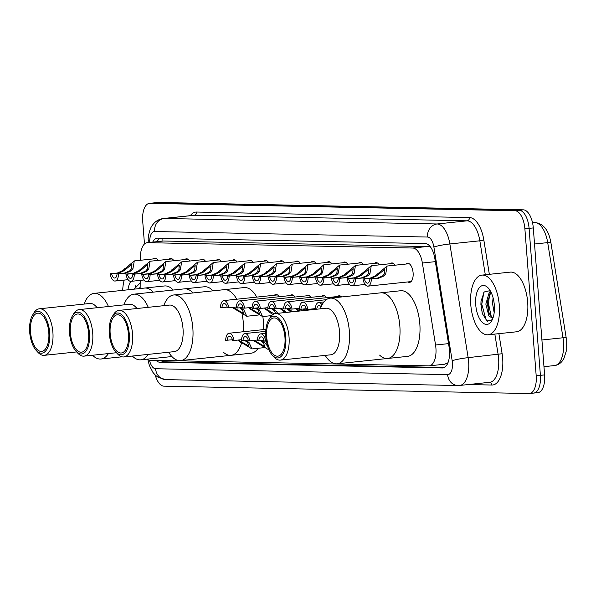 <?xml version="1.0" encoding="UTF-8"?>
<svg xmlns="http://www.w3.org/2000/svg" width="596" height="596" viewBox="0 0 596 596"><rect width="100%" height="100%" fill="white"/><g stroke="black" fill="none" stroke-linecap="round" stroke-linejoin="round"><path stroke-width="0.89" d="M169.033 259.245A9.603 4.537 84 0 1 170.538 258.485A9.603 4.537 84 0 1 173.876 260.72M184.827 259.565A9.603 4.537 84 0 1 186.339 258.806A9.603 4.537 84 0 1 189.677 261.033M200.629 259.886A9.603 4.537 84 0 1 202.141 259.118A9.603 4.537 84 0 1 205.478 261.353M216.43 260.206A9.603 4.537 84 0 1 217.935 259.439A9.603 4.537 84 0 1 221.28 261.674M232.231 260.519A9.603 4.537 84 0 1 233.736 259.759A9.603 4.537 84 0 1 237.081 261.994M248.033 260.839A9.603 4.537 84 0 1 249.538 260.079A9.603 4.537 84 0 1 252.883 262.315M263.834 261.16A9.603 4.537 84 0 1 265.339 260.4A9.603 4.537 84 0 1 268.684 262.635M279.636 261.48A9.603 4.537 84 0 1 281.141 260.72A9.603 4.537 84 0 1 284.486 262.955M295.43 261.8A9.603 4.537 84 0 1 296.942 261.041A9.603 4.537 84 0 1 300.28 263.268M311.231 262.121A9.603 4.537 84 0 1 312.744 261.353A9.603 4.537 84 0 1 316.081 263.588M327.033 262.441A9.603 4.537 84 0 1 328.545 261.674A9.603 4.537 84 0 1 331.883 263.909M342.834 262.754A9.603 4.537 84 0 1 344.339 261.994A9.603 4.537 84 0 1 347.684 264.229M358.636 263.074A9.603 4.537 84 0 1 360.14 262.315A9.603 4.537 84 0 1 363.486 264.55M374.437 263.395A9.603 4.537 84 0 1 375.942 262.635A9.603 4.537 84 0 1 379.287 264.87M390.238 263.715A9.603 4.537 84 0 1 391.743 262.955A9.603 4.537 84 0 1 395.088 265.19M406.04 264.035A9.603 4.537 84 0 1 407.545 263.276A9.603 4.537 84 0 1 413.11 272.908A9.603 4.537 84 0 1 409.556 282.37A9.603 4.537 84 0 1 407.917 281.938M153.232 258.925A9.603 4.537 84 0 1 154.736 258.165A9.603 4.537 84 0 1 158.082 260.4M274.346 295.251A9.603 4.537 84 0 1 275.851 294.491A9.603 4.537 84 0 1 279.196 296.726M290.148 295.571A9.603 4.537 84 0 1 291.653 294.811A9.603 4.537 84 0 1 294.99 297.046M305.942 295.892A9.603 4.537 84 0 1 307.454 295.132A9.603 4.537 84 0 1 310.792 297.367M321.743 296.212A9.603 4.537 84 0 1 323.255 295.452A9.603 4.537 84 0 1 326.593 297.687M337.545 296.532A9.603 4.537 84 0 1 339.05 295.772A9.603 4.537 84 0 1 341.582 296.95M448.036 362.569A17.999 8.508 84 0 1 447.499 363.068L447.656 363.076A5.997 2.838 -96 0 0 447.834 363.068M430.021 246.371A17.999 15.839 91.2 0 0 430.029 246.64L163.468 241.007L147.152 242.691A17.999 8.508 -96 0 0 140.373 257.316L140.351 260.281M444.556 364.201L447.499 363.068M146.929 359.172A17.999 8.508 -96 0 0 149.82 360.23L428.748 365.862A17.999 8.508 -96 0 0 429.247 365.84A17.999 8.508 -96 0 0 435.549 345.002L422.363 263.015A17.999 8.508 -96 0 0 412.797 248.033L147.659 242.676A17.999 8.508 -96 0 0 147.152 242.691M140.202 280.381L140.142 288.524M156.018 360.349A17.999 8.508 -96 0 0 159.929 362.264L442.284 367.963A17.999 8.508 -96 0 0 442.791 367.948A17.999 8.508 -96 0 0 449.093 347.103L434.842 258.53A17.999 8.508 -96 0 0 425.276 243.555L157.813 238.147A17.999 8.508 -96 0 0 157.307 238.169A17.999 8.508 -96 0 0 152.695 242.11M444.303 367.479L164.138 361.817A17.999 8.508 84 0 1 160.831 360.453M144.47 243.988L142.705 221.101A17.999 8.508 84 0 1 149.38 203.37A17.999 8.508 84 0 1 149.879 203.348L514.944 210.723A17.999 8.508 84 0 1 524.882 228.819L536.191 375.785A17.999 8.508 84 0 1 529.516 393.516A17.999 8.508 84 0 1 529.017 393.539L163.952 386.163A17.999 8.508 84 0 1 155.221 375.048M149.38 203.37L153.582 202.923A17.999 8.508 84 0 1 154.088 202.908L519.153 210.284A17.999 8.508 84 0 1 529.092 228.38L540.401 375.346A17.999 8.508 84 0 1 533.725 393.077A17.999 8.508 84 0 1 533.219 393.092M156.897 241.671A17.999 8.508 84 0 1 159.996 238.191M533.725 393.077L537.935 392.63A17.999 8.508 84 0 0 544.602 374.899L533.293 227.933A17.999 8.508 84 0 0 523.362 209.837L158.298 202.461A17.999 8.508 84 0 0 157.791 202.484L153.582 202.923A17.999 8.508 84 0 1 154.088 202.908L519.153 210.284A17.999 8.508 84 0 1 529.092 228.38L540.401 375.346A17.999 8.508 84 0 1 533.725 393.077L529.516 393.516M140.157 286.914L139.345 288.613M140.187 282.966L134.055 289.164M127.969 289.805A19.564 9.245 84 0 1 130.829 281.364M139.74 280.425A19.564 9.245 84 0 1 140.202 280.895M122.687 290.364A30.001 14.177 84 0 1 124.199 280.083M135.843 285.447L134.651 289.105M84.133 304.079A33.003 15.593 84 0 1 94.064 293.374L144.545 288.062A33.003 15.593 84 0 1 153.254 292.144A33.003 15.593 -96 0 0 145.476 288.024A33.003 15.593 -96 0 0 144.545 288.062L164.533 285.961A33.003 15.593 84 0 1 173.235 290.036M94.064 293.374A33.003 15.593 84 0 1 94.987 293.336A33.003 15.593 84 0 1 108.45 306.508M108.412 353.577A33.003 15.593 84 0 1 100.97 359.015A33.003 15.593 84 0 1 100.046 359.053A33.003 15.593 84 0 1 92.559 355.246M32.519 315.209A21.002 9.923 84 0 1 38.062 311.373A21.002 9.923 84 0 1 49.654 332.486A21.002 9.923 84 0 1 41.28 353.197A21.002 9.923 84 0 1 36.229 350.47A21.002 9.923 84 0 1 32.519 315.209L33.808 313.042A23.4 11.056 84 0 1 39.321 308.795L89.81 303.476A23.4 11.056 84 0 1 90.465 303.453A23.4 11.056 84 0 1 97.103 307.707M39.321 308.795A23.4 11.056 84 0 1 39.977 308.765A23.4 11.056 84 0 1 52.835 331.6A23.4 11.056 84 0 1 44.223 355.335A23.4 11.056 84 0 1 43.568 355.365A23.4 11.056 84 0 1 37.943 352.325L36.229 350.47M41.139 351.402A19.199 9.074 84 0 1 30.59 332.665A19.199 9.074 84 0 1 37.66 313.191A19.199 9.074 84 0 1 38.196 313.168A19.199 9.074 84 0 1 48.745 331.905A19.199 9.074 84 0 1 41.675 351.379A19.199 9.074 84 0 1 41.139 351.402M123.946 304.884A33.003 15.593 84 0 1 133.876 294.178L184.365 288.866A33.003 15.593 84 0 1 193.067 292.949A33.003 15.593 -96 0 0 185.289 288.829A33.003 15.593 -96 0 0 184.365 288.866L204.346 286.765A33.003 15.593 84 0 1 213.048 290.841M133.876 294.178A33.003 15.593 84 0 1 134.8 294.141A33.003 15.593 84 0 1 148.27 307.312M148.225 354.382A33.003 15.593 84 0 1 140.783 359.82A33.003 15.593 84 0 1 139.859 359.857A33.003 15.593 84 0 1 132.379 356.05M72.34 316.014A21.002 9.923 84 0 1 77.875 312.177A21.002 9.923 84 0 1 89.467 333.291A21.002 9.923 84 0 1 81.093 354.002A21.002 9.923 84 0 1 76.05 351.275A21.002 9.923 84 0 1 72.34 316.014L73.621 313.846A23.4 11.056 84 0 1 79.141 309.6L129.623 304.28A23.4 11.056 84 0 1 130.278 304.258A23.4 11.056 84 0 1 136.916 308.512M79.141 309.6A23.4 11.056 84 0 1 79.797 309.57A23.4 11.056 84 0 1 92.656 332.404A23.4 11.056 84 0 1 84.036 356.14A23.4 11.056 84 0 1 83.38 356.17A23.4 11.056 84 0 1 77.756 353.13L76.05 351.275M80.952 352.206A19.199 9.074 84 0 1 70.403 333.469A19.199 9.074 84 0 1 77.473 313.995A19.199 9.074 84 0 1 78.016 313.973A19.199 9.074 84 0 1 88.566 332.71A19.199 9.074 84 0 1 81.496 352.184A19.199 9.074 84 0 1 80.952 352.206M243.317 322.808A33.003 15.593 84 0 1 243.414 331.726A33.003 15.593 -96 0 0 242.185 314.561A33.003 15.593 84 0 1 243.317 322.808M258.172 348.273A33.003 15.593 84 0 1 251.072 353.212L231.084 355.313A33.003 15.593 -96 0 0 241.529 343.05A33.003 15.593 84 0 1 231.084 355.313A33.003 15.593 84 0 1 223.075 351.931M262.858 316.543A33.003 15.593 84 0 1 263.305 320.708A33.003 15.593 84 0 1 263.402 329.625M163.758 305.688A33.003 15.593 84 0 1 173.689 294.983L224.178 289.671A33.003 15.593 84 0 1 236.783 299.207A33.003 15.593 -96 0 0 225.102 289.634A33.003 15.593 -96 0 0 224.178 289.671L244.159 287.57A33.003 15.593 84 0 1 256.764 297.106M173.689 294.983A33.003 15.593 84 0 1 174.621 294.945A33.003 15.593 84 0 1 192.754 327.144A33.003 15.593 84 0 1 180.603 360.625A33.003 15.593 84 0 1 179.672 360.662A33.003 15.593 84 0 1 168.661 352.229M112.152 316.819L113.441 314.651A23.4 11.056 84 0 1 118.954 310.404L169.435 305.085A23.4 11.056 84 0 1 170.098 305.063A23.4 11.056 84 0 1 182.95 327.889A23.4 11.056 84 0 1 174.337 351.633L123.849 356.944A23.4 11.056 84 0 1 123.193 356.974A23.4 11.056 84 0 1 117.576 353.935L115.862 352.08A21.002 9.923 84 0 1 112.152 316.819A21.002 9.923 84 0 1 117.688 312.982A21.002 9.923 84 0 1 129.28 334.095A21.002 9.923 84 0 1 120.906 354.806A21.002 9.923 84 0 1 115.862 352.08M118.954 310.404A23.4 11.056 84 0 1 119.61 310.374A23.4 11.056 84 0 1 132.468 333.209A23.4 11.056 84 0 1 123.849 356.944M120.772 353.011A19.199 9.074 84 0 1 110.223 334.274A19.199 9.074 84 0 1 117.293 314.8A19.199 9.074 84 0 1 117.829 314.777A19.199 9.074 84 0 1 128.378 333.514A19.199 9.074 84 0 1 121.308 352.988A19.199 9.074 84 0 1 120.772 353.011M320.283 308.847A33.003 15.593 84 0 1 330.214 298.149L400.683 290.736A33.003 15.593 84 0 1 419.822 323.866A33.003 15.593 84 0 1 407.589 356.371L387.609 358.472A33.003 15.593 -96 0 0 399.76 324.999A33.003 15.593 -96 0 0 381.626 292.8A33.003 15.593 -96 0 0 380.702 292.837A33.003 15.593 84 0 1 399.842 325.975A33.003 15.593 84 0 1 387.609 358.472A33.003 15.593 84 0 1 379.6 355.097M330.214 298.149A33.003 15.593 84 0 1 331.138 298.112A33.003 15.593 84 0 1 349.271 330.311A33.003 15.593 84 0 1 337.12 363.791A33.003 15.593 84 0 1 336.196 363.828A33.003 15.593 84 0 1 325.185 355.395M268.677 319.985L269.958 317.81A23.4 11.056 84 0 1 275.471 313.563L325.96 308.251A23.4 11.056 84 0 1 326.615 308.221A23.4 11.056 84 0 1 339.474 331.056A23.4 11.056 84 0 1 330.862 354.791L280.373 360.111A23.4 11.056 84 0 1 279.718 360.133A23.4 11.056 84 0 1 274.093 357.101L272.387 355.246A21.002 9.923 84 0 1 268.677 319.985A21.002 9.923 84 0 1 274.212 316.148A21.002 9.923 84 0 1 285.804 337.262A21.002 9.923 84 0 1 277.431 357.965A21.002 9.923 84 0 1 272.387 355.246M275.471 313.563A23.4 11.056 84 0 1 276.134 313.533A23.4 11.056 84 0 1 288.986 336.368A23.4 11.056 84 0 1 280.373 360.111M277.289 356.177A19.199 9.074 84 0 1 266.74 337.44A19.199 9.074 84 0 1 273.81 317.959A19.199 9.074 84 0 1 274.346 317.936A19.199 9.074 84 0 1 284.903 336.673A19.199 9.074 84 0 1 277.833 356.155A19.199 9.074 84 0 1 277.289 356.177M499.284 305.234A30.001 14.177 84 0 1 488.169 334.781A30.001 14.177 84 0 1 470.765 304.66A30.001 14.177 84 0 1 481.888 275.114A30.001 14.177 84 0 1 499.284 305.234M481.888 275.114L510.288 272.126A30.001 14.177 84 0 1 527.683 302.246A30.001 14.177 84 0 1 516.568 331.793L488.169 334.781M490.962 292.107L487.625 301.226L487.506 303.878L488.683 311.931L490.515 315.753L492.788 317.594M490.501 291.235L489.271 292.308L485.837 304.057L488.847 315.932L491.968 317.854L493.183 317.333A13.566 6.407 84 0 1 493.183 317.333M493.086 297.829L492.512 303.349L494.173 312.736M494.196 303.722L494.419 306.836M490.15 290.625L484.198 291.958L481.017 301.218L480.897 304.444L482.298 313.563L487.059 320.998L492.266 319.754M475.727 304.757A19.564 9.245 84 0 1 488.228 288.002A19.564 9.245 84 0 1 494.322 305.137A19.564 9.245 84 0 1 491.685 320.849A19.564 9.245 84 0 1 482.127 322.205A19.564 9.245 84 0 1 475.727 304.757M487.699 300.555L488.899 312.58M481.047 300.883L480.957 304.318L482.373 313.809M489.696 293.917L488.467 303.528L491.305 316.67M483.796 292.48L481.792 304.236L486.053 319.687L487.64 321.304M238.288 340.033L249.046 346.216L247.534 342.409L244.762 340.472M245.85 340.353L249.001 342.439L251.981 348.921L238.497 340.756M241.291 339.72L234.072 340.48A9 4.254 -96 0 0 229.08 333.238A9 4.254 -96 0 0 225.69 340.309L232.433 339.787M234.072 340.48L232.604 340.45A5.997 2.838 -96 0 0 229.393 336.219A5.997 2.838 -96 0 0 227.165 340.338M254.09 340.353L264.848 346.537L263.335 342.722L260.564 340.785M261.644 340.674L264.803 342.752L267.582 346.134M257.092 340.04L249.873 340.8A9 4.254 -96 0 0 244.881 333.551A9 4.254 -96 0 0 241.492 340.629L248.234 340.1M268.513 348.742L267.783 349.241L254.298 341.076M249.873 340.8L248.405 340.77A5.997 2.838 -96 0 0 245.194 336.539A5.997 2.838 -96 0 0 242.967 340.659M266.36 341.046L265.674 341.121A9 4.254 -96 0 0 260.683 333.872A9 4.254 -96 0 0 257.293 340.949L264.035 340.42M265.674 341.121L264.207 341.091A5.997 2.838 -96 0 0 260.996 336.859A5.997 2.838 -96 0 0 258.761 340.979M233.058 307.365L243.816 313.548L242.304 309.741L239.532 307.804M221.935 307.67L220.46 307.64A9 4.254 -96 0 1 223.85 300.57A9 4.254 -96 0 1 228.849 307.812L227.374 307.782A5.997 2.838 -96 0 0 224.163 303.55A5.997 2.838 -96 0 0 221.935 307.67L227.203 307.119M240.62 307.685L243.771 309.771L246.759 316.26L233.267 308.087M228.849 307.812L236.061 307.052M248.86 307.685L259.618 313.868L258.105 310.062L255.334 308.125M237.737 307.99L236.262 307.961A9 4.254 -96 0 1 239.652 300.891A9 4.254 -96 0 1 244.651 308.132L243.175 308.102A5.997 2.838 -96 0 0 239.965 303.871A5.997 2.838 -96 0 0 237.737 307.99L243.004 307.439M256.422 308.005L259.573 310.091L262.56 316.573L249.068 308.408M244.651 308.132L251.862 307.372M264.661 308.005L274.085 313.906M253.538 308.311L252.063 308.281A9 4.254 -96 0 1 255.453 301.204A9 4.254 -96 0 1 260.445 308.452L258.977 308.423A5.997 2.838 -96 0 0 255.766 304.191A5.997 2.838 -96 0 0 253.538 308.311L258.806 307.752M275.926 313.518L273.907 310.382L271.135 308.437M272.797 314.599L264.87 308.728M272.216 308.326L275.374 310.404L277.833 313.317M260.445 308.452L267.664 307.692M280.463 308.326L286.624 312.393M269.332 308.631L267.865 308.601A9 4.254 -96 0 1 271.255 301.524A9 4.254 -96 0 1 276.246 308.773L274.778 308.743A5.997 2.838 -96 0 0 271.567 304.511A5.997 2.838 -96 0 0 269.332 308.631L274.607 308.072M290.751 311.954L286.937 308.758M285.201 312.542L280.671 309.048M288.017 308.646L292.167 311.805M276.246 308.773L283.458 308.013M296.264 308.646L300.123 310.97M285.134 308.952L283.666 308.922A9 4.254 -96 0 1 287.056 301.844A9 4.254 -96 0 1 292.047 309.086L290.58 309.056A5.997 2.838 -96 0 0 287.369 304.832A5.997 2.838 -96 0 0 285.134 308.952L290.408 308.393M304.943 310.464L302.738 309.078M298.842 311.105L296.473 309.369M303.818 308.966L306.195 310.33M292.047 309.086L299.259 308.326M300.935 309.272L299.468 309.242A9 4.254 -96 0 1 302.85 302.165A9 4.254 -96 0 1 307.849 309.406L306.381 309.376A5.997 2.838 -96 0 0 303.17 305.145A5.997 2.838 -96 0 0 300.935 309.272L306.21 308.713M307.849 309.406L315.06 308.646M321.058 306.865A5.997 2.838 -96 0 0 318.964 305.465A5.997 2.838 -96 0 0 316.774 309.22M321.996 304.921A9 4.254 -96 0 0 318.651 302.485A9 4.254 -96 0 0 315.269 309.376M117.054 273.929L124.266 273.169L129.801 270.8L131.448 268.893L131.962 264.177L124.095 270.681L118.828 273.065L111.616 273.817A5.997 2.838 -96 0 0 114.827 278.049A5.997 2.838 -96 0 0 117.054 273.929L125.741 273.199L131.224 270.83L132.915 268.923L134.279 260.921L156.368 258.597M118.522 273.959A9 4.254 -96 0 1 115.14 281.036A9 4.254 -96 0 1 110.141 273.788L117.352 273.035L122.672 270.651L134.279 260.921M110.141 273.788L111.616 273.817M132.856 274.249L140.067 273.49L145.603 271.12L147.249 269.206L147.763 264.497L139.896 271.001L134.629 273.378L127.417 274.138A5.997 2.838 -96 0 0 130.621 278.369A5.997 2.838 -96 0 0 132.856 274.249L141.543 273.519L147.026 271.15L148.717 269.236L150.073 261.242L172.169 258.917M134.323 274.279A9 4.254 -96 0 1 130.941 281.357A9 4.254 -96 0 1 125.942 274.108L133.154 273.348L138.473 270.971L150.073 261.242M125.942 274.108L127.417 274.138M148.657 274.57L155.869 273.81L161.404 271.441L163.051 269.526L163.565 264.818L155.698 271.322L150.43 273.698L143.211 274.458A5.997 2.838 -96 0 0 146.422 278.69A5.997 2.838 -96 0 0 148.657 274.57L157.337 273.84L162.827 271.463L164.518 269.556L165.874 261.562L187.971 259.23M150.125 274.6A9 4.254 -96 0 1 146.743 281.67A9 4.254 -96 0 1 141.744 274.428L148.955 273.668L154.275 271.292L165.874 261.562M141.744 274.428L143.211 274.458M164.459 274.89L171.67 274.13L177.206 271.754L178.852 269.846L179.366 265.138L171.499 271.642L166.224 274.018L159.013 274.778A5.997 2.838 -96 0 0 162.224 279.01A5.997 2.838 -96 0 0 164.459 274.89L173.138 274.16L178.629 271.783L180.312 269.876L181.676 261.875L203.772 259.551M165.926 274.92A9 4.254 -96 0 1 162.537 281.99A9 4.254 -96 0 1 157.545 274.749L164.757 273.989L170.076 271.612L181.676 261.875M157.545 274.749L159.013 274.778M180.26 275.21L187.472 274.451L193.007 272.074L194.646 270.167L195.168 265.458L187.3 271.962L182.026 274.339L174.814 275.099A5.997 2.838 -96 0 0 178.025 279.33A5.997 2.838 -96 0 0 180.26 275.21L188.939 274.48L194.43 272.104L196.114 270.197L197.477 262.195L219.574 259.871M181.728 275.24A9 4.254 -96 0 1 178.338 282.31A9 4.254 -96 0 1 173.347 275.069L180.558 274.309L185.87 271.932L197.477 262.195M173.347 275.069L174.814 275.099M196.054 275.531L203.273 274.771L208.801 272.394L210.448 270.487L210.969 265.779L203.102 272.283L197.827 274.659L190.616 275.419A5.997 2.838 -96 0 0 193.827 279.651A5.997 2.838 -96 0 0 196.054 275.531L204.741 274.801L210.232 272.424L211.915 270.517L213.279 262.516L235.368 260.191M197.529 275.553A9 4.254 -96 0 1 194.14 282.631A9 4.254 -96 0 1 189.148 275.389L196.36 274.629L201.671 272.253L213.279 262.516M189.148 275.389L190.616 275.419M211.856 275.844L219.067 275.084L224.603 272.715L226.249 270.808L226.771 266.099L218.903 272.603L213.629 274.98L206.417 275.739A5.997 2.838 -96 0 0 209.628 279.964A5.997 2.838 -96 0 0 211.856 275.844L220.542 275.114L226.033 272.745L227.717 270.837L229.08 262.836L251.169 260.512M213.331 275.873A9 4.254 -96 0 1 209.941 282.951A9 4.254 -96 0 1 204.942 275.71L212.161 274.95L217.473 272.573L229.08 262.836M204.942 275.71L206.417 275.739M227.657 276.164L234.869 275.404L240.404 273.035L242.05 271.128L242.565 266.412L234.697 272.916L229.43 275.3L222.219 276.052A5.997 2.838 -96 0 0 225.43 280.284A5.997 2.838 -96 0 0 227.657 276.164L236.344 275.434L241.834 273.065L243.518 271.158L244.881 263.156L266.971 260.832M229.132 276.194A9 4.254 -96 0 1 225.742 283.271A9 4.254 -96 0 1 220.744 276.022L227.955 275.27L233.274 272.886L244.881 263.156M220.744 276.022L222.219 276.052M243.459 276.484L250.67 275.725L256.205 273.355L257.852 271.441L258.366 266.732L250.499 273.236L245.232 275.613L238.02 276.373A5.997 2.838 -96 0 0 241.231 280.604A5.997 2.838 -96 0 0 243.459 276.484L252.145 275.754L257.628 273.385L259.32 271.471L260.683 263.477L282.772 261.152M244.926 276.514A9 4.254 -96 0 1 241.544 283.592A9 4.254 -96 0 1 236.545 276.343L243.757 275.583L249.076 273.206L260.683 263.477M236.545 276.343L238.02 276.373M259.26 276.805L266.472 276.045L272.007 273.676L273.653 271.761L274.167 267.053L266.3 273.557L261.033 275.933L253.814 276.693A5.997 2.838 -96 0 0 257.025 280.925A5.997 2.838 -96 0 0 259.26 276.805L267.939 276.075L273.43 273.698L275.121 271.791L276.477 263.797L298.574 261.465M260.728 276.835A9 4.254 -96 0 1 257.345 283.905A9 4.254 -96 0 1 252.346 276.663L259.558 275.903L264.877 273.527L276.477 263.797M252.346 276.663L253.814 276.693M275.061 277.125L282.273 276.365L287.808 273.989L289.455 272.081L289.969 267.373L282.102 273.877L276.827 276.253L269.615 277.013A5.997 2.838 -96 0 0 272.826 281.245A5.997 2.838 -96 0 0 275.061 277.125L283.741 276.395L289.231 274.018L290.923 272.111L292.278 264.11L314.375 261.786M276.529 277.155A9 4.254 -96 0 1 273.139 284.225A9 4.254 -96 0 1 268.148 276.984L275.359 276.224L280.679 273.847L292.278 264.11M268.148 276.984L269.615 277.013M290.863 277.445L298.075 276.686L303.61 274.309L305.256 272.402L305.77 267.693L297.903 274.197L292.629 276.574L285.417 277.334A5.997 2.838 -96 0 0 288.628 281.565A5.997 2.838 -96 0 0 290.863 277.445L299.542 276.715L305.033 274.339L306.716 272.432L308.08 264.43L330.177 262.106M292.331 277.475A9 4.254 -96 0 1 288.941 284.545A9 4.254 -96 0 1 283.949 277.304L291.161 276.544L296.473 274.167L308.08 264.43M283.949 277.304L285.417 277.334M306.657 277.766L313.876 277.006L319.404 274.629L321.05 272.722L321.572 268.014L313.705 274.518L308.43 276.894L301.218 277.654A5.997 2.838 -96 0 0 304.429 281.886A5.997 2.838 -96 0 0 306.657 277.766L315.344 277.036L320.834 274.659L322.518 272.752L323.881 264.751L345.978 262.426M308.132 277.796A9 4.254 -96 0 1 304.742 284.866A9 4.254 -96 0 1 299.751 277.624L306.962 276.864L312.274 274.488L323.881 264.751M299.751 277.624L301.218 277.654M322.458 278.079L329.67 277.319L335.205 274.95L336.852 273.043L337.373 268.334L329.506 274.838L324.231 277.215L317.02 277.974A5.997 2.838 -96 0 0 320.231 282.199A5.997 2.838 -96 0 0 322.458 278.079L331.145 277.349L336.636 274.98L338.319 273.072L339.683 265.071L361.772 262.747M323.933 278.108A9 4.254 -96 0 1 320.544 285.186A9 4.254 -96 0 1 315.545 277.945L322.764 277.185L328.076 274.808L339.683 265.071M315.545 277.945L317.02 277.974M338.26 278.399L345.471 277.639L351.007 275.27L352.653 273.363L353.175 268.647L345.308 275.151L340.033 277.535L332.821 278.287A5.997 2.838 -96 0 0 336.032 282.519A5.997 2.838 -96 0 0 338.26 278.399L346.947 277.669L352.437 275.3L354.121 273.393L355.484 265.391L377.573 263.067M339.735 278.429A9 4.254 -96 0 1 336.345 285.506A9 4.254 -96 0 1 331.346 278.257L338.565 277.505L343.877 275.129L355.484 265.391M331.346 278.257L332.821 278.287M354.061 278.719L361.273 277.959L366.808 275.59L368.455 273.676L368.969 268.967L361.101 275.471L355.834 277.848L348.623 278.608A5.997 2.838 -96 0 0 351.834 282.839A5.997 2.838 -96 0 0 354.061 278.719L362.748 277.989L368.231 275.62L369.922 273.706L371.286 265.712L393.375 263.387M355.529 278.749A9 4.254 -96 0 1 352.147 285.827A9 4.254 -96 0 1 347.148 278.578L354.359 277.818L359.679 275.441L371.286 265.712M347.148 278.578L348.623 278.608M369.863 279.04L377.074 278.28L382.61 275.911L384.256 273.996L384.77 269.288L376.903 275.792L371.636 278.168L364.424 278.928A5.997 2.838 -96 0 0 367.628 283.16A5.997 2.838 -96 0 0 369.863 279.04L378.549 278.31L384.033 275.933L385.724 274.026L387.08 266.032L409.176 263.7M371.33 279.07A9 4.254 -96 0 1 367.948 286.14A9 4.254 -96 0 1 362.949 278.898L370.161 278.138L375.48 275.762L387.08 266.032M362.949 278.898L364.424 278.928M162.79 360.491A17.999 15.839 91.2 0 0 163.11 361.668M162.194 238.236A17.999 15.839 91.2 0 0 162.06 241.127M163.468 241.007L147.659 242.676M428.613 246.364L412.797 248.033M435.341 261.644L422.363 263.015M448.535 343.631L435.549 345.002M164.138 361.817L159.929 362.264M149.492 360.207A12.002 5.669 -96 0 0 155.586 368.738L447.641 374.638A12.002 5.669 -96 0 0 452.424 362.8A12.002 5.669 -96 0 0 452.178 360.729L433.888 247.02A12.002 5.669 -96 0 0 427.511 237.037L154.565 231.516A12.002 5.669 -96 0 0 149.708 241.283L149.7 242.423M147.912 359.753L149.358 365.467L152.963 372.463L155.407 375.219L158.335 377.432L165.859 379.622A12.002 10.557 -88.8 0 1 155.586 368.738M154.565 231.516A12.002 10.557 -88.8 0 1 164.168 218.464L194.14 215.312A24.004 11.339 -96 0 0 193.469 215.335L163.49 218.494A24.004 11.339 84 0 1 164.168 218.464L437.106 223.977A24.004 11.339 84 0 1 449.861 243.958L468.151 357.66A24.004 11.339 84 0 1 468.642 361.809A24.004 11.339 84 0 1 459.747 385.448L489.726 382.297A24.004 11.339 -96 0 0 498.621 358.658A24.004 11.339 -96 0 0 498.129 354.501L494.844 334.08M498.889 333.656L502.123 353.733L468.151 357.66A12.002 1.214 170.9 0 0 452.178 360.729M502.123 353.733A26.999 12.762 84 0 1 491.909 385.031L468.247 384.554M190.288 215.67A26.999 12.762 84 0 1 196.538 212.042L469.484 217.562A26.999 12.762 84 0 1 483.833 240.032L489.346 274.324M149.879 203.348L158.298 202.461M536.191 375.785L544.602 374.899M524.882 228.819L533.293 227.933M514.944 210.723L523.362 209.837M433.888 247.02A12.002 1.214 170.9 0 1 449.861 243.958L479.84 240.799A24.004 11.339 -96 0 0 467.085 220.825L194.14 215.312A3.002 2.637 91.2 0 0 196.538 212.042M485.3 274.756L479.84 240.799L483.833 240.032M427.511 237.037A12.002 10.557 -88.8 0 1 437.106 223.977L467.085 220.825A3.002 2.637 91.2 0 0 469.484 217.562M491.909 385.031A3.002 2.637 91.2 0 0 489.495 382.319M149.708 241.283A12.002 2.451 -179.6 0 1 148.225 240.084L148.21 242.587M165.859 379.622L457.914 385.53A12.002 10.557 -88.8 0 1 447.641 374.638M443.282 367.859L442.284 367.963M532.489 222.554L535.528 222.613A5.997 5.282 91.2 0 0 534.947 222.643L532.496 222.591M535.528 222.613C543.641 223.805 548.767 230.481 550.898 242.647A5.997 0.611 170.9 0 0 547.702 242.617A24.004 11.339 -96 0 0 534.947 222.643L532.563 222.889M550.898 242.647L566.2 337.798A5.997 0.611 170.9 0 0 563.004 337.768L547.702 242.617L534.53 244.002M566.2 337.798L566.2 351.32L563.95 358.345C561.752 362.606 558.638 365.013 554.6 365.557A24.004 11.339 -96 0 0 563.004 337.768L541.92 339.988M249.001 342.439L247.534 342.409M242.073 342.298L240.605 342.268M264.803 342.752L263.335 342.722M257.867 342.618L256.407 342.588M242.304 309.741L243.771 309.771M235.375 309.6L236.843 309.629M258.105 310.062L259.573 310.091M251.177 309.92L252.644 309.95M273.907 310.382L275.374 310.404M266.978 310.24L268.438 310.27M289.708 310.695L291.176 310.725M282.772 310.561L284.24 310.59M298.574 310.874L300.041 310.903M124.512 268.751L125.98 268.781M131.448 268.893L132.915 268.923M124.266 273.169L125.741 273.199M117.352 273.035L118.828 273.065M140.313 269.072L141.781 269.101M147.249 269.206L148.717 269.236M140.067 273.49L141.543 273.519M133.154 273.348L134.629 273.378M156.115 269.385L157.582 269.414M163.051 269.526L164.518 269.556M155.869 273.81L157.337 273.84M148.955 273.668L150.43 273.698M171.916 269.705L173.384 269.735M178.852 269.846L180.312 269.876M171.67 274.13L173.138 274.16M164.757 273.989L166.224 274.018M187.718 270.025L189.185 270.055M194.646 270.167L196.114 270.197M187.472 274.451L188.939 274.48M180.558 274.309L182.026 274.339M203.519 270.346L204.987 270.375M210.448 270.487L211.915 270.517M203.273 274.771L204.741 274.801M196.36 274.629L197.827 274.659M219.321 270.666L220.781 270.696M226.249 270.808L227.717 270.837M219.067 275.084L220.542 275.114M212.161 274.95L213.629 274.98M235.115 270.986L236.582 271.016M242.05 271.128L243.518 271.158M234.869 275.404L236.344 275.434M227.955 275.27L229.43 275.3M250.916 271.307L252.384 271.336M257.852 271.441L259.32 271.471M250.67 275.725L252.145 275.754M243.757 275.583L245.232 275.613M266.717 271.62L268.185 271.649M273.653 271.761L275.121 271.791M266.472 276.045L267.939 276.075M259.558 275.903L261.033 275.933M282.519 271.94L283.987 271.97M289.455 272.081L290.923 272.111M282.273 276.365L283.741 276.395M275.359 276.224L276.827 276.253M298.32 272.26L299.788 272.29M305.256 272.402L306.716 272.432M298.075 276.686L299.542 276.715M291.161 276.544L292.629 276.574M314.122 272.581L315.589 272.61M321.05 272.722L322.518 272.752M313.876 277.006L315.344 277.036M306.962 276.864L308.43 276.894M329.923 272.901L331.391 272.931M336.852 273.043L338.319 273.072M329.67 277.319L331.145 277.349M322.764 277.185L324.231 277.215M345.725 273.221L347.185 273.251M352.653 273.363L354.121 273.393M345.471 277.639L346.947 277.669M338.565 277.505L340.033 277.535M361.519 273.542L362.986 273.571M368.455 273.676L369.922 273.706M361.273 277.959L362.748 277.989M354.359 277.818L355.834 277.848M377.32 273.855L378.788 273.884M384.256 273.996L385.724 274.026M377.074 278.28L378.549 278.31M370.161 278.138L371.636 278.168M158 239.92L157.724 241.581M445.063 364.178L429.247 365.84M163.49 218.494C158.834 219.112 155.131 221.377 152.382 225.273C149.32 228.864 147.801 238.631 148.225 240.084M457.914 385.53L459.747 385.448M554.6 365.557L543.969 366.674M121.964 356.803L100.97 359.015M76.646 351.923L44.223 355.335M171.901 356.55L140.783 359.82M116.458 352.728L84.036 356.14M231.084 355.313L180.603 360.625M387.609 358.472L337.12 363.791M229.08 333.238L265.928 329.357M251.981 348.921L263.507 347.714M244.881 333.551L265.764 331.354M267.783 349.241L268.677 349.152M260.683 333.872L265.712 333.343M246.759 316.26L258.277 315.046M223.85 300.57L277.483 294.923M262.56 316.573L271.597 315.627M239.652 300.891L293.284 295.243M255.453 301.204L309.086 295.564M271.255 301.524L324.887 295.884M287.056 301.844L340.689 296.197M302.85 302.165L326.31 299.699M318.651 302.485L323.978 301.926M115.14 281.036L128.088 279.673M130.941 281.357L143.889 279.993M146.743 281.67L159.691 280.306M162.537 281.99L175.492 280.627M178.338 282.31L191.294 280.947M194.14 282.631L207.095 281.267M209.941 282.951L222.897 281.588M225.742 283.271L238.691 281.908M241.544 283.592L254.492 282.228M257.345 283.905L270.293 282.541M273.139 284.225L286.095 282.862M288.941 284.545L301.896 283.182M304.742 284.866L317.698 283.502M320.544 285.186L333.499 283.823M336.345 285.506L349.293 284.143M352.147 285.827L365.095 284.463M367.948 286.14L411.061 281.603"/></g></svg>
